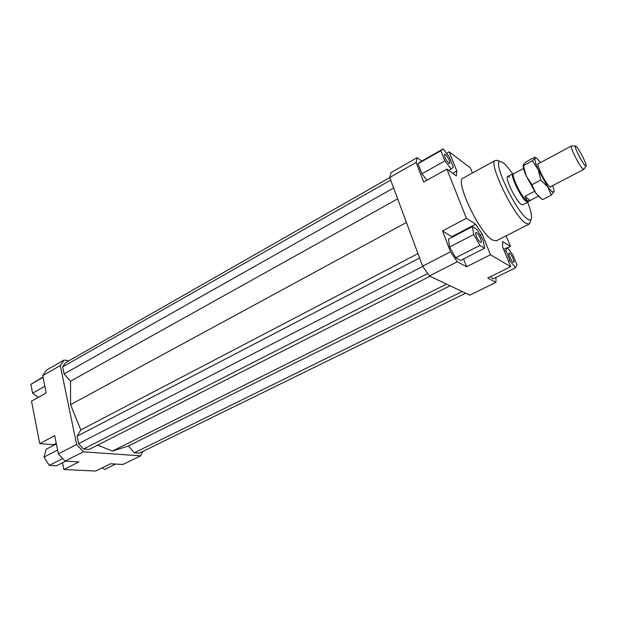 <?xml version="1.0" encoding="UTF-8"?>
<svg xmlns="http://www.w3.org/2000/svg" width="617" height="617" viewBox="0 0 617 617"><rect width="100%" height="100%" fill="white"/><g stroke="black" fill="none" stroke-linecap="round" stroke-linejoin="round"><path stroke-width="0.93" d="M528.245 201.821L526.293 201.582C520.918 197.887 509.665 174.418 512.904 173.724L513.344 173.655M538.201 196.237L528.383 201.466L526.779 200.911C521.542 197.293 510.567 174.418 513.714 173.739L523.555 168.51M529.425 200.918L527.188 200.695L524.897 196.368L534.523 191.332M571.635 145.959L571.442 145.982C569.506 146.175 578.977 165.31 582.726 168.75L583.937 169.22M585.07 165.526C581.816 162.479 573.579 145.751 575.453 146.013L576.394 146.638C579.571 149.738 587.376 165.395 586.042 166.035L585.07 165.526M530.088 200.463L524.897 196.368M527.936 202.152L522.769 204.836L521.103 204.289C515.665 200.641 504.459 177.218 507.776 176.485L509.603 177.148M509.565 253.14C511.431 254.127 515.048 261.978 513.791 262.318L513.282 262.21C511.431 261.269 507.768 253.348 509.04 253.032L509.565 253.14M448.952 163.466C445.782 159.865 444.302 156.764 444.518 154.15L445.327 154.397C448.497 158.014 449.97 161.106 449.747 163.698L448.952 163.466M480.62 238.756C481.414 240.838 481.576 242.072 481.098 242.45C479.771 242.273 478.198 240.175 476.37 236.149C475.576 234.074 475.422 232.848 475.9 232.478C477.226 232.655 478.8 234.745 480.62 238.756M529.07 224.148L496.276 240.831L492.366 239.99C479.347 233.11 454.467 180.226 463.105 178.128L495.351 160.412C487.692 161.916 513.352 215.526 525.499 223.076L529.07 224.148L530.119 222.367M527.628 202.307C530.998 210.937 532.17 216.536 531.16 219.112C530.52 220.331 529.216 220.223 527.25 218.796C515.318 211.099 491.032 158.376 500.688 161.515L503.673 163.15C506.202 165.287 509.179 168.865 512.596 173.886M497.418 160.543L495.351 160.412M457.259 261.77L450.526 251.805L422.622 266.182L429.378 275.946L457.259 261.77L466.614 266.76L463.568 258.932M450.526 251.805L442.497 230.943L466.429 218.302L446.878 169.112L423.678 182.069L416.12 162.425L417.069 157.697L390.954 172.675L389.736 177.495L416.12 162.425M389.736 177.495L422.622 266.182M452.454 237.059L442.497 230.943M455.716 257.783L460.614 260.428L484.592 248.242L483.173 240.329L477.142 229.632L472.398 226.647L448.513 239.118L449.608 247.024L455.716 257.783L479.887 245.435L484.592 248.242M429.378 275.946L469.784 295.15L495.898 282.401L487.715 278.036L510.699 266.714L502.631 246.931L502.654 241.471L510.506 246.492L507.567 247.965M417.069 157.697L421.843 161.022M446.492 153.301L449.13 151.805L470.362 167.863L472.452 172.991M495.983 277.411L495.898 282.401M490.885 276.47L492.875 278.938L515.573 267.801L516.961 264.816L512.843 254.806L507.297 247.625L503.657 249.453M446.878 169.112L456.31 175.868L456.835 170.994L452.708 173.284M443.129 148.89L440.854 150.71L444.896 160.867L451.181 169.05L453.341 167.03L449.33 157.026L443.129 148.89L420.509 161.785L418.01 163.721L421.905 173.817L426.995 180.226M449.13 151.805L456.835 170.994M480.242 235.123L482.178 234.121L475.668 224.21L452.099 236.527M466.429 218.302L475.668 224.21M142.774 451.467L140.599 455.855L83.411 451.814L76.647 444.433L60.265 365.634L64.137 360.012L68.826 360.837M97.687 445.081L112.387 451.089L128.351 445.991L134.406 452.778L139.357 453.14L465.658 293.191M389.767 177.58L65.402 362.796L62.602 366.891L64.075 373.941L70.554 381.198L70.539 404.69L80.819 429.918L77.071 436.204L78.629 443.654L83.526 449.014L89.133 449.431L430.026 276.254M140.599 455.855L122.906 464.485L110.505 463.768L95.72 471.049L63.867 469.506L62.51 462.735M64.137 360.012L46.699 370.007L42.72 375.653L60.265 365.634M42.72 375.653L46.182 392.952L31.506 401.143L39.719 443.631L54.728 435.702L58.353 453.857L65.101 461.123L83.411 451.814M76.647 444.433L58.353 453.857M65.101 461.123L78.922 461.925L63.867 469.506M56.263 443.392L53.756 444.703L54.119 445.088M510.699 266.714L490.469 254.752L466.614 266.76M65.618 461.146L56.525 465.773L49.267 465.388L62.703 458.531M49.267 465.388L44.015 457.081L46.113 449.269L56.371 443.916M44.015 457.081L57.597 450.048M53.756 444.703L39.719 443.631M38.269 397.371L32.57 393.176L30.85 384.337L43.067 377.373M32.57 393.176L44.84 386.257M30.85 384.337L42.989 377.002M115.58 464.061L104.589 469.452L102.299 467.809M472.398 226.647L473.733 234.529L449.608 247.024M473.733 234.529L479.887 245.435M482.178 234.121L490.469 254.752M444.896 160.867L421.905 173.817M440.854 150.71L418.01 163.721M451.181 169.05L448.713 170.423M506.117 235.825L510.506 246.492M507.297 247.625L505.809 250.425L504.351 251.158M505.809 250.425L509.966 260.59L508.501 261.315M509.966 260.59L515.573 267.801M446.561 284.113L112.387 451.089M80.819 429.918L417.948 253.595M70.539 404.69L406.418 222.482M77.071 436.204L419.583 257.999M78.629 443.654L422.768 266.397M83.526 449.014L427.666 273.478M62.602 366.891L390.692 180.079M64.075 373.941L393.615 187.954M70.554 381.198L397.656 198.867M134.406 452.778L462.187 291.54M128.351 445.991L450.094 285.794M540.507 162.572L537.368 158.893L536.026 157.967L535.124 158.16L535.286 157.505L534.7 157.242L526.178 161.847L523.177 164.855L526.193 175.907C523.987 170.708 522.969 167.138 523.139 165.202M540.893 198.551L535.703 193.044L542.042 199.299M554.027 191.555L551.32 195.119L547.68 186.789L551.791 191.71L553.973 191.895C554.205 190.792 553.773 188.702 552.693 185.609M551.066 186.45L550.565 187.105L549.508 186.519C545.513 183.419 536.374 165.001 538.07 163.482L538.888 163.436M535.703 193.044L526.193 175.907L531.947 184.684L535.703 193.044M547.68 186.789L540.747 180.041L538.14 169.536L547.68 186.789M538.14 169.536L532.355 160.829L535.124 158.16C534.476 159.548 535.487 163.335 538.14 169.536M542.582 199.646L551.32 195.119M523.663 165.518L532.355 160.829M531.947 184.684L540.747 180.041M528.514 201.397L528.129 201.998M583.813 169.367L550.102 186.951M575.453 146.013L571.512 145.959M586.042 166.035L583.875 169.32M571.442 145.982L537.939 163.952M513.845 173.67L513.136 173.655M512.904 173.724L507.776 176.485M500.688 161.515L496.423 160.243M531.16 219.112L529.81 223.354M536.026 157.967L535.286 157.505"/></g></svg>
